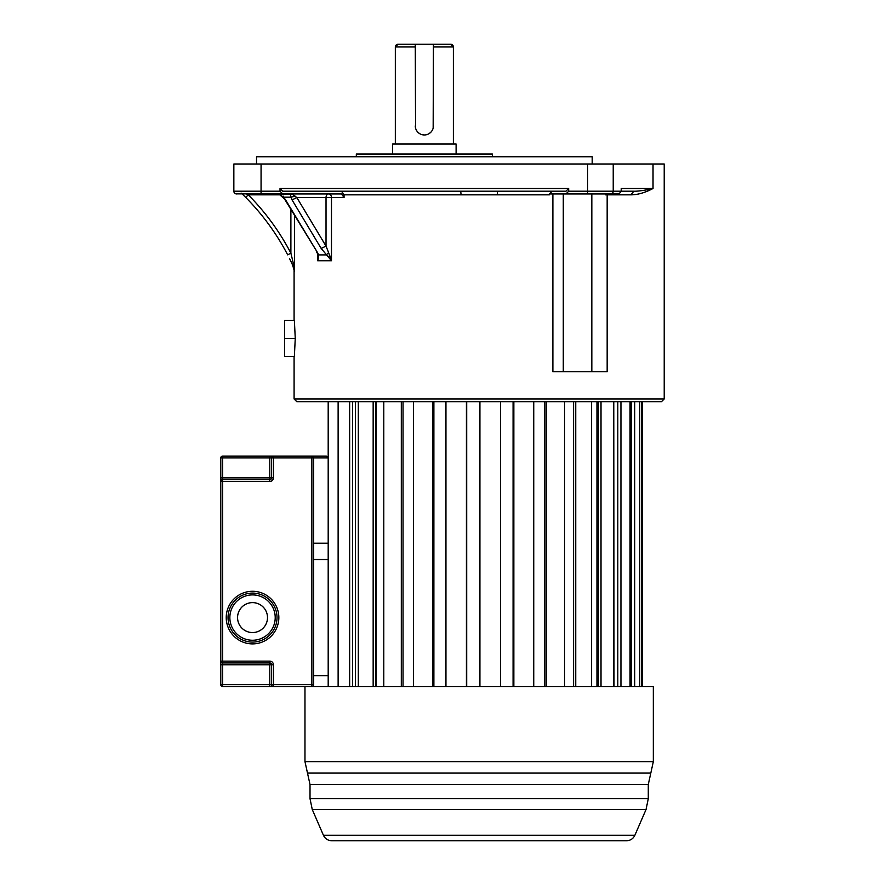 <?xml version="1.0" encoding="UTF-8"?>
<svg xmlns="http://www.w3.org/2000/svg" width="885" height="885" viewBox="0 0 885 885"><rect width="100%" height="100%" fill="white"/><g stroke="black" fill="none" stroke-linecap="round" stroke-linejoin="round"><path stroke-width="1.33" d="M453.385 144.045L453.385 46.971A2.721 2.721 90 0 0 450.664 44.25L433.429 44.25L433.429 46.971L453.385 46.971L450.664 44.25M395.329 144.045L395.329 46.971A2.721 2.721 -90 0 1 398.051 44.25L415.286 44.25L398.051 44.25L395.329 46.971L415.286 46.971L415.286 44.25L433.429 44.25L433.163 128.06M241.483 191.702L239.304 191.514M279.848 194.844L248.254 194.844L246.428 193.937M275.246 193.937L279.903 194.755L283.642 197.178L285.59 199.899L279.793 194.822L275.147 193.937L292.559 194.379L296.84 197.565L292.05 199.899L290.291 194.567L292.559 194.379M290.203 193.937L314.396 193.937M284.782 199.435L317.162 252.004L318.666 254.902L317.693 253.962L317.571 260.743L318.622 258.022L318.003 256.927M295.258 338.38L294.373 356.401L284.649 356.401L284.649 320.359L294.373 320.359L295.258 338.38L284.649 338.38M497.215 194.844L549.386 194.844L549.474 193.937L565.957 193.937L568.679 191.215L568.679 188.494L565.957 191.215L497.569 191.215L497.215 194.833L461.085 194.833L460.731 191.215L282.746 191.215L280.025 188.494L282.746 191.215M294.085 356.401L294.085 398.958L664.215 398.958L664.215 164.002L261.064 164.002L261.064 191.215L280.025 191.215L282.746 193.937L341.488 193.937L344.055 197.565L344.055 194.844L341.488 191.215M289.66 258.785L293.743 267.502L293.831 265.345L294.506 271.131L294.506 215.498M294.085 398.958L296.807 401.679L661.493 401.679L664.215 398.958M565.957 193.937L619.102 193.937L621.215 191.215L633.859 191.215L630.883 194.844C637.775 194.788 645.165 192.676 653.03 188.494C648.782 189.622 638.561 191.425 633.859 191.215L621.215 191.215L621.215 188.494L653.03 188.494L653.03 164.002M630.883 194.844L607.165 194.844L607.165 371.744L552.893 371.744L552.893 193.937M605.561 193.937L605.561 194.844L605.561 193.937M587.928 193.937L574.321 193.937M549.474 193.937L552.163 191.215M497.569 191.215L460.731 191.215M280.025 191.215L280.025 188.494L568.679 188.494M318.622 258.022L318.666 254.902L326.322 254.902L328.589 252.579L331.477 260.743L331.477 197.565L326.023 197.565A3.628 2.566 90 0 1 328.589 193.937A3.628 2.898 -90 0 1 331.477 197.565L344.055 197.565M328.589 252.579L326.023 246.107L321.178 248.442L331.477 260.743L317.571 260.743L317.571 253.674M282.746 193.937L235.941 193.859M290.191 193.937L290.291 194.567M295.347 196.204L290.745 197.178L283.642 197.178L283.565 196.204M317.162 252.004L285.59 199.899M292.05 199.899L321.178 248.442M261.064 193.937L261.064 191.215L233.85 191.215A2.721 2.721 0 0 0 236.572 193.937A2.721 2.721 0 0 1 233.85 191.215L233.85 164.002L261.064 164.002M293.466 266.839L293.831 265.345L290.888 253.187A239.492 239.492 0 0 0 248.254 194.844L245.676 197.399L242.767 194.523M294.019 266.252L294.506 271.131M592.187 164.002L592.187 156.745L256.528 156.745L256.528 164.002M492.392 156.745L492.392 154.023L356.323 154.023L356.323 156.745M456.107 154.023L456.107 144.045L392.608 144.045L392.608 154.023M424.358 134.963L422.41 134.752M419.623 133.635L417.952 132.319M417.908 132.274L416.614 130.615M415.541 128.015L415.286 44.25M432.179 130.493L431.072 131.998M430.807 132.274L429.114 133.613M433.429 125.891A9.071 9.071 0 0 1 424.358 134.963A9.071 9.071 0 0 1 415.286 125.891M237.976 191.215L239.625 191.326M240.056 191.381L241.129 191.602M243.906 195.64L245.178 196.89M290.07 259.626L291.032 261.584M291.165 261.871L292.404 264.493M292.492 264.692L294.085 270.146L294.085 320.359M287.669 254.858A235.864 235.864 0 0 0 245.676 197.399A235.864 235.864 0 0 1 287.669 254.858L290.888 253.187L290.888 209.524M355.416 401.679L355.416 686.528M352.529 686.528L352.529 401.679M349.652 686.528L349.652 401.679M338.125 686.528L338.125 401.679M358.314 686.528L358.314 401.679M373.16 686.528L373.16 401.679M375.517 686.528L375.517 401.679M376.103 401.679L376.103 686.528M383.791 686.528L383.791 401.679M401.314 686.528L401.314 401.679M403.04 686.528L403.04 401.679M413.439 686.528L413.439 401.679M432.853 686.528L432.853 401.679M433.882 686.528L433.882 401.679M445.952 686.528L445.952 401.679M466.428 686.528L466.428 401.679M466.705 686.528L466.705 401.679M479.902 686.528L479.902 401.679M479.924 686.528L479.924 401.679M500.545 686.528L500.545 401.679M513.079 686.528L513.079 401.679M513.853 686.528L513.853 401.679M533.744 686.528L533.744 401.679M544.773 686.528L544.773 401.679M546.266 686.528L546.266 401.679M564.541 686.528L564.541 401.679M573.602 686.528L573.602 401.679M575.748 686.528L575.748 401.679L591.611 401.679L591.611 686.528M596.955 401.679L596.955 686.528M598.304 686.528L598.304 401.679M601.015 686.528L601.015 401.679M613.77 686.528L613.77 401.679L614.013 686.528M617.796 686.528L617.796 401.679M620.949 686.528L620.949 401.679M630.043 686.528L630.043 401.679M631.226 686.528L631.226 401.679M634.689 686.528L634.689 401.679M639.722 686.528L639.722 401.679M641.625 686.528L641.625 401.679M328.191 401.679L328.191 686.528M634.866 835.285C633.173 838.759 630.408 840.584 626.547 840.75L331.753 840.75C327.892 840.584 325.127 838.759 323.434 835.285L312.261 809.521L646.039 809.521L634.866 835.285L323.434 835.285M328.191 457.921L313.677 457.921L313.677 684.713L311.863 684.713L311.863 686.528L653.329 686.528L653.329 761.642L304.971 761.642L304.971 686.528L273.399 686.528L273.399 684.713L311.863 684.713L311.863 457.921L273.399 457.921L273.399 477.878A3.628 3.628 0 0 1 269.77 481.506A3.628 3.628 0 0 0 273.399 477.878L271.584 477.878L271.584 457.921A1.814 1.814 0 0 1 273.399 456.107L269.77 456.107L269.77 457.921L222.6 457.921L222.6 477.878L269.77 477.878L269.77 457.921L273.399 457.921L273.399 456.107L326.377 456.107L328.191 457.921L326.377 456.107M277.027 617.586A24.492 24.492 0 0 1 252.535 642.079A24.492 24.492 0 0 1 228.042 617.586A24.492 24.492 0 0 1 252.535 593.094A24.492 24.492 0 0 1 277.027 617.586A24.492 24.492 0 0 0 252.535 593.094A24.492 24.492 0 0 0 228.042 617.586M267.502 617.586A14.968 14.968 0 0 0 252.535 602.619A14.968 14.968 0 0 0 237.567 617.586A14.968 14.968 0 0 0 252.535 632.554A14.968 14.968 0 0 0 267.502 617.586M313.677 684.713A1.814 1.814 0 0 1 311.863 686.528A1.814 1.814 0 0 0 313.677 684.713A1.814 1.814 0 0 1 311.863 686.528L222.6 686.528L222.6 684.713L269.77 684.713L269.77 664.757L222.6 664.757L222.6 684.713L220.785 684.713L220.785 664.757L222.6 664.757L222.6 661.128L269.77 661.128A3.628 3.628 0 0 1 273.399 664.757A3.628 3.628 0 0 0 269.77 661.128L269.77 662.942L222.6 662.942A1.814 1.814 0 0 1 220.785 661.128L220.785 664.757M313.677 559.53L328.191 559.53M328.191 675.642L313.677 675.642M220.785 477.878L220.785 481.506A1.814 1.814 0 0 1 222.6 479.692L269.77 479.692L269.77 481.506L222.6 481.506L222.6 661.128L220.785 661.128A1.814 1.814 0 0 0 222.6 662.942A1.814 1.814 0 0 1 220.785 661.128L220.785 481.506A1.814 1.814 0 0 1 222.6 479.692L222.6 477.878L220.785 477.878L220.785 457.921L222.6 457.921L222.6 456.107L269.77 456.107M313.677 543.202L328.191 543.202M269.77 686.528L269.77 684.713L271.584 684.713L271.584 664.757L273.399 664.757L273.399 684.713L271.584 684.713A1.814 1.814 0 0 0 273.399 686.528A1.814 1.814 0 0 1 271.584 684.713A1.814 1.814 0 0 0 273.399 686.528M220.785 684.713A1.814 1.814 0 0 0 222.6 686.528A1.814 1.814 0 0 1 220.785 684.713A1.814 1.814 0 0 0 222.6 686.528M311.94 456.107L311.863 457.921L313.677 457.844M269.77 662.942A1.814 1.814 0 0 1 271.584 664.757A1.814 1.814 0 0 0 269.77 662.942A1.814 1.814 0 0 1 271.584 664.757L269.77 664.757L269.77 662.942M313.677 457.921A1.814 1.814 0 0 0 311.863 456.107A1.814 1.814 0 0 1 313.677 457.921M269.77 479.692A1.814 1.814 0 0 0 271.584 477.878L269.77 477.878L269.77 479.692A1.814 1.814 0 0 0 271.584 477.878A1.814 1.814 0 0 1 269.77 479.692M222.6 456.107A1.814 1.814 0 0 0 220.785 457.921A1.814 1.814 0 0 1 222.6 456.107M563.28 193.937L563.28 371.744M344.055 194.844L461.085 194.844M591.833 371.744L591.833 193.937M326.023 197.565L296.84 197.565L326.023 246.107L326.023 197.565M328.368 256.838L329.806 255.278M613.228 164.002L613.228 191.215L621.215 191.215M605.561 194.844L607.165 194.844A3.628 2.511 90 0 1 607.243 193.937M587.662 193.937L587.662 191.215L613.228 191.215A2.721 2.555 90 0 1 610.672 193.937M568.679 191.215L587.662 191.215L587.662 164.002M648.285 784.519L650.807 773.081L307.493 773.081L310.015 784.519L648.285 784.519L648.285 798.69L310.015 798.69L312.261 809.521M229.857 617.586A22.678 22.678 0 0 0 252.535 640.264A22.678 22.678 0 0 0 275.213 617.586A22.678 22.678 0 0 0 252.535 594.908A22.678 22.678 0 0 0 229.857 617.586M226.228 617.586A26.307 26.307 0 0 1 252.535 591.28A26.307 26.307 0 0 1 278.841 617.586A26.307 26.307 0 0 1 252.535 643.893A26.307 26.307 0 0 1 226.228 617.586M222.6 481.506L222.6 479.692A1.814 1.814 0 0 0 220.785 481.506L222.6 481.506M316.432 251.561L317.693 253.962M243.143 194.888L244.769 196.492M242.158 193.937L245.676 197.399M642.444 401.679L642.444 686.528M648.285 798.69L646.039 809.521M310.015 784.519L310.015 798.69M650.807 773.081L653.329 761.642M307.493 773.081L304.971 761.642"/></g></svg>
